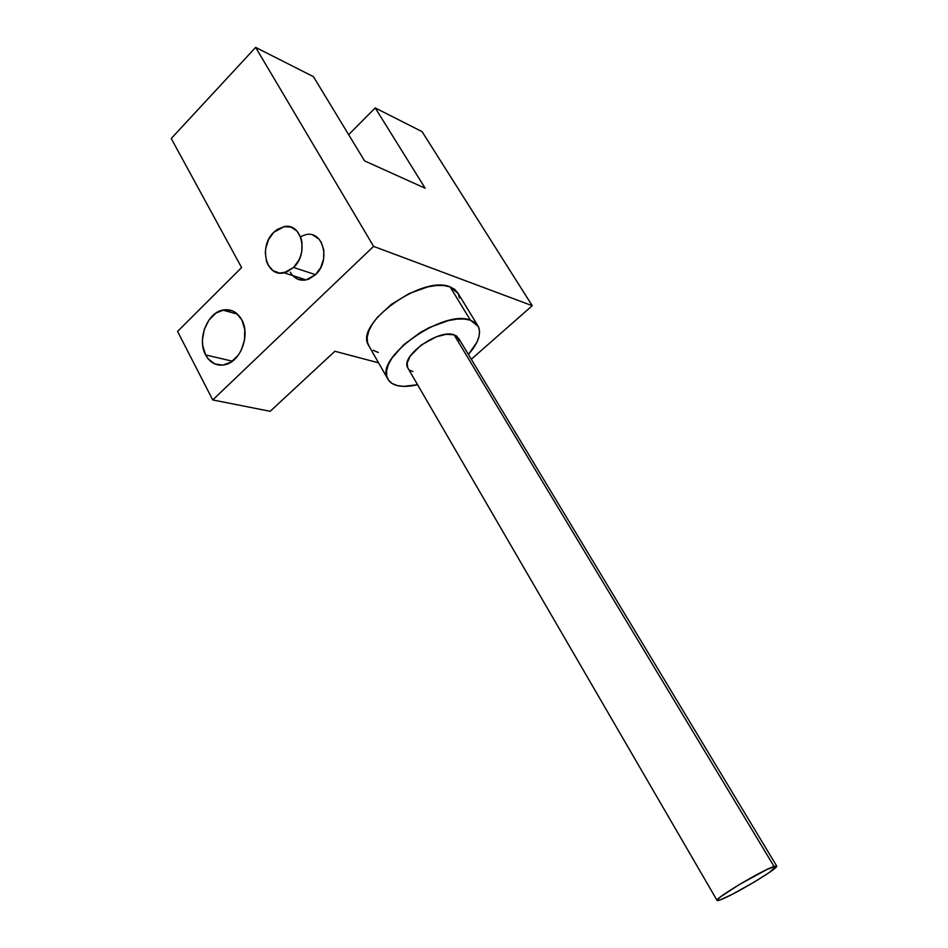 <?xml version="1.0" encoding="UTF-8"?>
<svg xmlns="http://www.w3.org/2000/svg" width="948" height="948" viewBox="0 0 948 948"><rect width="100%" height="100%" fill="white"/><g stroke="black" fill="none" stroke-linecap="round" stroke-linejoin="round"><path stroke-width="1.42" d="M776.649 865.962L458.737 338.448L454.08 334.81C438.758 328.672 400.281 356.081 407.687 367.694L407.178 363.084L410.211 356.081L421.256 345.013L436.483 336.741L446.318 334.3L454.08 334.81L774.042 866.425L454.08 334.81L456.782 336.137L459.377 340.688M720.243 899.877L717.02 900.339C715.017 898.313 762.559 869.991 774.042 866.425L776.756 866.128C778.225 868.475 732.685 895.635 720.243 899.877L732.01 894.438L754.229 882.055L768.864 872.776L776.744 866.057L767.098 869.399L739.262 884.603L720.883 896.595L717.233 899.83L717.115 900.505L718.134 900.529L720.243 899.877M477.389 324.951L458.192 293.548L450.11 286.9C422.962 274.505 354.576 323.576 368.357 345.001L369.282 346.624L367.469 342.394L367.243 337.002L368.843 330.888L372.22 324.275L377.257 317.45L391.524 304.237L409.358 293.453L427.809 286.865L436.293 285.514L443.83 285.538L450.11 286.9L470.433 320.199L450.11 286.9L454.921 289.543L458.074 293.323L459.496 298.075M397.248 385.563C392.472 384.367 389.237 382.008 387.531 378.513C374.223 357.953 443.605 308.692 470.433 320.199L475.161 322.664L478.23 326.278L479.534 330.888L479.084 336.291L476.891 342.275L468.395 354.457C478.159 343.306 481.477 333.992 478.337 326.503L470.433 320.199L464.188 319.002L456.663 319.144L448.155 320.637L429.598 327.439L420.308 332.475L403.682 344.764L391.832 358.261L388.325 364.755L386.606 370.739L386.701 375.989L388.585 380.302L392.164 383.525L397.248 385.563L403.647 386.381L417.57 384.71C409.583 386.594 402.805 386.891 397.248 385.563M292.695 275.572C296.404 279.435 300.883 280.881 306.145 279.897L315.518 274.671L293.56 267.454L284.092 272.811C266.115 277.681 258.342 246.409 273.782 232.284L284.305 226.584C301.784 222.662 308.965 253.685 293.56 267.454L315.518 274.671L320.732 267.573L323.647 258.875L323.789 249.94L321.159 242.143L318.919 239.062L313.03 235.116M241.716 319.677C250.426 334.526 240.97 360.939 225.754 364.542C217.092 366.556 210.373 363.357 205.586 354.931L232.379 361.188L205.586 354.931L208.098 358.782L214.805 363.961L222.887 365.122L231.134 362.053L238.256 355.192L241.041 350.642L244.501 340.178L244.738 329.288L241.716 319.677L235.922 312.828L232.272 310.79L224.143 309.83L215.978 313.065L209.01 319.962L204.258 329.454L202.422 340.131L202.694 345.428L205.586 354.931C196.911 339.621 207.055 312.899 222.756 310.091C230.791 308.621 237.107 311.821 241.716 319.677M410.105 370.372L412.925 371.569M212.731 399.938L177.56 331.421L241.598 267.573L171.244 138.515L255.64 47.4L373.595 246.373L212.731 399.938L373.595 246.373L532.243 305.706L422.061 131.63L375.218 107.93L348.663 134.675L375.218 107.93L425.166 188.237L364.565 160.887L313.433 76.658L255.64 47.4L171.244 138.515L241.598 267.573L177.56 331.421L212.731 399.938L270.18 411.314L334.893 351.258L378.548 362.811L334.893 351.258L270.18 411.314L212.731 399.938M290.301 272.254L292.482 275.347M295.183 277.74L298.276 279.376L305.232 280.063L308.823 279.091L315.518 274.671C330.745 261.221 323.6 230.767 306.287 234.535M306.038 234.583L300.445 236.609M302.732 280.217L301.748 278.487L302.732 280.217L303.834 279.15L302.732 280.217M471.286 359.268L532.243 305.706L471.286 359.268M373.109 350.262L378.252 352.478M313.433 76.658L255.64 47.4L373.595 246.373L532.243 305.706L422.061 131.63L375.218 107.93L425.166 188.237L364.565 160.887L313.433 76.658M293.56 267.454L298.845 260.202L300.646 255.877L301.796 251.327L301.962 242.202L300.966 238.007L297.056 231.134L291.107 227.153L284.056 226.619L276.994 229.606L273.782 232.284L268.628 239.489L265.748 248.234L265.31 252.772L266.518 261.352L268.118 265.073L273.036 270.654L279.589 273.083L286.794 271.969L293.56 267.454M407.687 367.694L717.02 900.339M368.357 345.001L387.531 378.501M306.145 279.897L284.092 272.811M222.756 310.091L237.498 314.132"/></g></svg>
